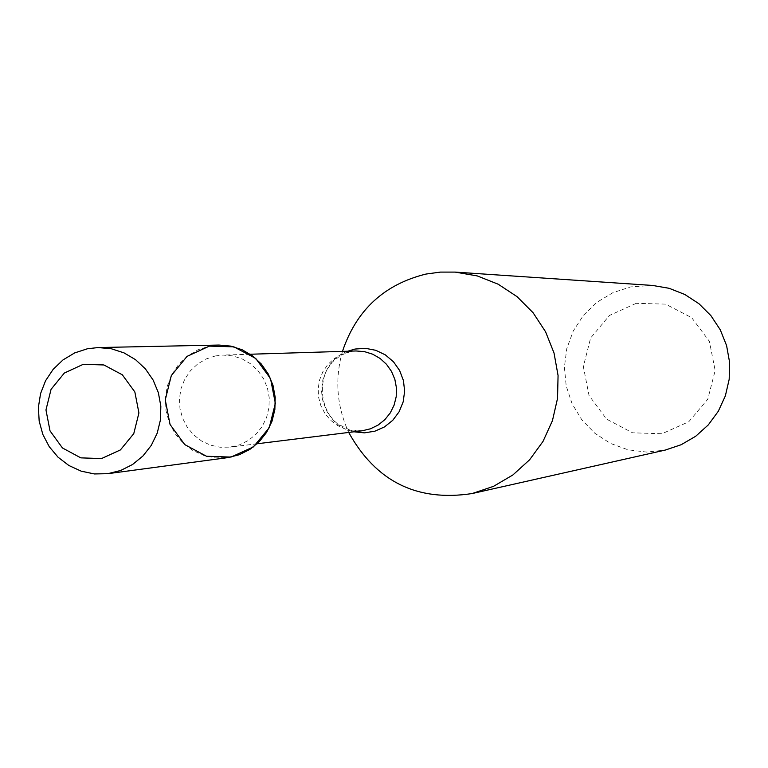 <?xml version="1.0" encoding="UTF-8"?>
<svg xmlns="http://www.w3.org/2000/svg" width="768" height="768" viewBox="0 0 768 768"><rect width="100%" height="100%" fill="white"/><g stroke="black" fill="none" stroke-linecap="round" stroke-linejoin="round"><path stroke-width="0.58" stroke-dasharray="3.84 2.88" d="M215.443 355.939L206.074 358.982L197.568 364.032L190.358 370.867L184.771 379.152L181.075 388.493L179.443 398.429L179.952 408.509L182.582 418.243L187.21 427.171L193.613 434.861L201.485 440.947L210.451 445.142L220.09 447.235L229.93 447.139L239.453 444.854L248.256 440.525L255.946 434.323L262.138 426.557L266.534 417.6L268.944 407.856L269.242 397.805L267.408 387.917L263.539 378.662L257.808 370.474L250.502 363.754L241.958 358.81L232.589 355.872L222.835 355.085L215.443 355.939M342.461 351.389C334.637 379.171 336.72 406.195 348.71 432.451M652.55 285.446L630.691 286.896L612.922 292.675L596.909 302.304L583.459 315.312L573.245 331.018L566.774 348.634L564.394 367.248L566.198 385.949L572.102 403.766L581.818 419.808L594.845 433.267L610.541 443.443L628.109 449.827L646.656 452.083L665.242 450.077M636.211 303.331L609.485 315.437L590.63 338.006L583.344 366.576L589.037 395.52L606.605 419.146L632.602 432.806L661.93 433.757L688.771 421.766L707.789 399.187L715.162 370.483L709.411 341.386L691.699 317.693L665.558 304.118L636.211 303.331M218.966 345.053L209.366 346.118L197.856 349.853L187.43 356.083L178.598 364.483L171.773 374.678L167.27 386.15L165.322 398.362L166.003 410.726L169.296 422.659L175.037 433.574L182.957 442.963L192.662 450.365L203.712 455.414L215.568 457.882L227.645 457.642M349.574 351.715L341.395 354.346L333.984 358.733L327.686 364.666L322.81 371.846L319.574 379.949L318.154 388.57L318.595 397.315L320.89 405.754L324.922 413.491L330.499 420.163L337.363 425.434L345.187 429.072L353.587 430.877L362.179 430.781L349.603 429.859L337.68 423.946L333.302 420.058L327.341 412.147L323.29 402.614L322.128 397.45L321.562 390.758L322.8 380.006L326.515 370.243L332.371 362.006L340.838 355.286L350.41 351.638L356.026 350.966L349.574 351.715M347.789 351.226C310.771 364.147 315.446 424.704 354 431.798M250.224 354.24L222.835 355.085M257.126 443.77L229.93 447.139"/><path stroke-width="1.15" d="M209.366 346.118L187.046 356.381L171.322 375.552L165.264 399.85L170.054 424.483L184.771 444.614L206.506 456.25L230.995 457.085L253.392 446.918L269.232 427.728L275.357 403.334L270.518 378.586L255.706 358.416L233.866 346.838L209.366 346.118M348.71 432.451C376.003 481.622 417.168 501.984 472.195 493.536L493.469 486.365L512.89 474.96L529.632 459.773L543.005 441.427L552.432 420.691L557.53 398.419L558.067 375.533L554.026 353.011L545.578 331.786L533.078 312.73L517.056 296.65L498.182 284.208L477.245 275.914L455.126 272.093L440.486 272.093L425.99 274.061C384.182 284.362 356.333 310.128 342.461 351.389M472.195 493.536L665.242 450.077L681.187 444.72L695.741 436.224L708.278 424.915L718.301 411.274L725.366 395.856L729.187 379.306L729.6 362.314L726.586 345.581L720.278 329.818L710.928 315.667L698.938 303.715L684.806 294.47L669.13 288.298L652.55 285.446L455.126 272.093M83.203 364.339L64.358 373.037L51.072 389.309L45.965 409.949L50.026 430.877L62.458 447.974L80.822 457.862L101.501 458.573L120.403 449.933L133.766 433.651L138.922 412.944L134.842 391.939L122.323 374.803L103.891 364.963L83.203 364.339M87.437 348.758L74.621 352.944L63.014 359.914L53.174 369.322L45.571 380.726L40.57 393.581L38.4 407.251L39.168 421.104L42.845 434.458L49.238 446.688L58.061 457.21L68.88 465.504L81.187 471.168L94.397 473.942L107.856 473.683L120.72 470.467L132.605 464.477L142.963 455.971L151.296 445.363L157.219 433.133L160.454 419.856L160.838 406.166L158.362 392.688L153.13 380.064L145.402 368.89L135.542 359.674L124.003 352.867L111.341 348.758L98.141 347.558L87.437 348.758M107.856 473.683L227.645 457.642L239.194 454.771L249.859 449.405L259.152 441.811L266.63 432.336L271.949 421.421L274.858 409.574L275.203 397.344L272.986 385.315L268.301 374.054L261.37 364.08L252.528 355.862L242.179 349.776L230.813 346.118L218.966 345.053L98.141 347.558M257.126 443.77L362.179 430.781L370.474 428.803L378.163 425.04L384.854 419.664L390.259 412.925L394.099 405.158L396.202 396.71L396.461 387.994L394.867 379.421L391.498 371.405L386.506 364.31L380.141 358.483L372.701 354.202L364.531 351.648L356.026 350.966L250.224 354.24M354 431.798L364.464 432.854L374.851 431.203L384.49 426.922L392.755 420.307L399.12 411.763L403.171 401.856L404.64 391.219L403.43 380.534L399.619 370.493L393.456 361.757L385.354 354.883L375.811 350.304L365.472 348.326L354.979 349.056L347.789 351.226"/></g></svg>
